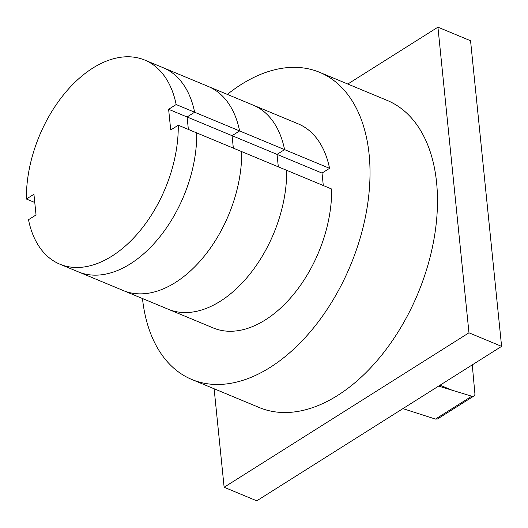 <?xml version="1.0" encoding="UTF-8"?>
<svg xmlns="http://www.w3.org/2000/svg" width="528" height="528" viewBox="0 0 528 528"><rect width="100%" height="100%" fill="white"/><g stroke="black" fill="none" stroke-linecap="round" stroke-linejoin="round"><path stroke-width="0.79" d="M34.769 202.501L26.4 199.023L33.931 194.264L36.036 214.955L28.499 219.707A110.53 68.204 -67.4 0 0 59.895 264.191L78.368 271.867A110.53 68.204 -67.4 0 0 157.001 240.24A110.53 68.204 -67.4 0 0 196.733 132.917A110.53 68.204 112.6 0 1 157.001 240.24A110.53 68.204 112.6 0 1 78.368 271.867L123.341 290.572A110.53 68.204 -67.4 0 0 201.98 258.938A110.53 68.204 -67.4 0 0 241.705 151.615L178.259 125.235L170.722 129.987L168.623 109.296L187.097 116.978L194.627 112.226L187.097 116.978L188.364 129.433L187.097 116.978L232.076 135.683L233.336 148.137L232.076 135.683L322.027 173.078L323.294 185.539M168.623 109.296L176.154 104.544L194.627 112.226A110.53 68.204 -67.4 0 0 163.238 67.749A110.53 68.204 112.6 0 1 194.627 112.226L239.606 130.924L232.076 135.683L239.606 130.924A110.53 68.204 -67.4 0 0 208.217 86.447L298.168 123.849A110.53 68.204 -67.4 0 1 329.558 168.326L322.027 173.078M176.154 104.544A110.53 68.204 -67.4 0 0 144.764 60.067L208.217 86.447A110.53 68.204 -67.4 0 1 239.606 130.924L284.585 149.629L277.048 154.381L278.315 166.835L277.048 154.381L284.585 149.629L329.558 168.326M331.663 189.017L241.705 151.615A110.53 68.204 -67.4 0 1 201.98 258.938A110.53 68.204 -67.4 0 1 123.341 290.572L168.32 309.269A110.53 68.204 -67.4 0 0 246.952 277.642A110.53 68.204 -67.4 0 0 286.684 170.32A110.53 68.204 -67.4 0 1 246.952 277.642A110.53 68.204 -67.4 0 1 168.32 309.269L213.299 327.974A110.53 68.204 -67.4 0 0 291.931 296.34A110.53 68.204 -67.4 0 0 331.663 189.017M284.585 149.629A110.53 68.204 -67.4 0 0 253.189 105.145A110.53 68.204 -67.4 0 1 284.585 149.629M59.895 264.191A110.53 68.204 -67.4 0 0 138.527 232.558A110.53 68.204 -67.4 0 0 178.259 125.235M144.764 60.067A110.53 68.204 -67.4 0 0 66.132 91.694A110.53 68.204 -67.4 0 0 26.4 199.023M437.93 27.172L470.554 40.742L501.6 346.368L256.76 500.828L224.129 487.258L468.97 332.805L437.93 27.172L347.794 84.031M214.124 388.766L224.129 487.258M501.6 346.368L468.97 332.805M319.598 72.31L387.064 100.36A166.353 102.643 112.6 0 1 436.577 182.437A166.353 102.643 112.6 0 1 383.13 353.305A166.353 102.643 112.6 0 1 259.334 407.563L191.869 379.513A166.353 102.643 -67.4 0 0 315.665 325.255A166.353 102.643 -67.4 0 0 369.112 154.387A166.353 102.643 -67.4 0 0 319.598 72.31A166.353 102.643 -67.4 0 0 227.337 94.4M142.468 298.518A166.353 102.643 -67.4 0 0 191.869 379.513M438.616 386.107L471.761 396.211L473.9 396.02L474.969 394.449L472.27 364.874M473.9 396.02L437.54 418.961L435.481 419.093L402.917 408.626M440.055 385.196L451.374 389.895M435.481 419.093L471.761 396.211"/></g></svg>
